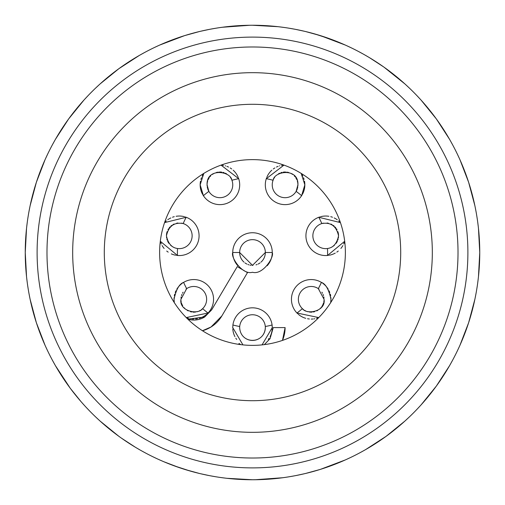 <?xml version="1.0" encoding="UTF-8"?>
<svg xmlns="http://www.w3.org/2000/svg" width="505" height="505" viewBox="0 0 505 505"><rect width="100%" height="100%" fill="white"/><g stroke="black" fill="none" stroke-linecap="round" stroke-linejoin="round"><path stroke-width="0.76" d="M254.987 479.737L249.508 479.731M246.371 479.668L245.796 479.649M226.107 478.21L226.556 478.267M222.819 477.806L223.576 477.9M260.024 479.624L252.5 479.75A227.25 227.25 0 0 1 25.25 252.5A227.25 227.25 0 0 1 252.5 25.25L278.103 26.696M236.978 479.22L229.586 478.588M222.547 477.768L221.783 477.667M215.957 476.796L209.91 475.723M209.442 475.634L200.239 473.658M199.488 473.482L184.824 469.442M184.42 469.315L179.812 467.813M184.42 35.691L159.687 45.065M184.824 35.558L199.488 31.518M200.245 31.342L209.436 29.366M209.916 29.277L215.957 28.204M221.771 27.339L222.471 27.245M230.431 26.323L236.51 25.812M244.975 25.376L250.013 25.263M55.487 365.759L70.189 388.168M70.365 388.402L81.021 401.626M81.223 401.854L84.872 405.938M85.901 407.055L89.271 410.609M93.191 414.555L94.233 415.577M99.296 420.343L99.737 420.747M118.814 436.269L100.129 421.101M146.564 453.547L147.548 454.064M152.567 456.596L156.986 458.704M158.368 459.335L163.38 461.545M163.658 461.665L179.534 467.718M26.538 228.329L25.25 252.5L26.538 276.671M26.632 277.554L27.257 282.63M28.053 288.065L28.223 289.131M43.373 341.437L43.531 341.803M46.435 348.311L46.757 348.993M49.522 354.693L50.374 356.366M52.564 360.519L55.045 364.989M83.899 100.129L68.648 118.927L55.487 139.241M55.045 140.011L52.564 144.48M50.014 149.341L49.522 150.307M31.039 201.533L30.95 201.924M29.473 208.893L29.328 209.632M28.223 215.869L27.927 217.724M27.257 222.37L26.632 227.446M158.879 45.431L154.24 47.59M150.029 49.667L148.356 50.519M97.699 86.128L97.149 86.645M92.585 91.039L91.26 92.364M87.984 95.729L84.499 99.472M100.129 83.899L118.927 68.648L139.235 55.487M140.005 55.045L144.48 52.564M148.621 50.38L150.307 49.528M156.007 46.75L156.683 46.435M163.184 43.537L163.557 43.38M201.527 31.039L201.88 30.963M208.887 29.473L209.651 29.328M215.869 28.223L217.674 27.933M222.364 27.257L249.735 25.269M30.13 205.661L36.373 182.273L45.065 159.687M45.431 158.879L47.59 154.24M49.66 150.036L50.519 148.356M53.498 142.77L53.865 142.113M57.418 135.946L57.627 135.593M86.128 97.705L86.658 97.13M91.033 92.585L92.327 91.291M95.729 87.984L99.479 84.493M45.065 345.313L36.373 322.727L30.13 299.339M29.946 298.474L28.968 293.449M28.173 288.828L27.882 286.973M27.005 280.698L26.916 279.947M26.165 272.87L26.127 272.466M26.127 232.546L26.159 232.193M26.91 225.06L27.011 224.283M27.876 218.034L28.166 216.216M28.968 211.557L29.946 206.539M99.472 420.507L95.729 417.016M92.371 413.747L91.039 412.415M86.645 407.851L86.134 407.301M53.865 362.899L53.486 362.205M50.519 356.644L49.686 355.009M47.59 350.76L45.431 346.127M244.654 479.617L252.5 479.75L226.897 478.304M225.388 478.128L220.527 477.49M214.985 476.632L213.596 476.392M206.798 475.11L206.173 474.978M198.705 473.292L198.377 473.21M190.492 471.127L174.156 465.818M166.555 462.87L166.24 462.744M159.214 459.72L158.633 459.455M152.371 456.501L151.09 455.87M146.122 453.313L141.823 450.978M140.491 450.226L135.757 447.474M135.498 447.316L121.276 438.037M121.036 437.867L118.927 436.352M268.357 25.806L274.777 26.342M289.043 28.204L295.09 29.277M295.835 29.423L304.786 31.348M305.512 31.518L320.176 35.558M320.58 35.691L345.313 45.065M320.58 469.309L345.313 459.935M320.176 469.442L305.512 473.482M304.755 473.658L295.564 475.634M295.084 475.723L289.043 476.796M283.229 477.661L282.529 477.755M274.568 478.677L268.49 479.188M449.513 139.241L436.352 118.927L421.101 100.129M420.501 99.472L417.016 95.729M413.178 91.803L412.415 91.039M369.408 57.627L369.067 57.425M362.893 53.865L362.237 53.498M356.644 50.519L354.971 49.667M350.76 47.59L346.127 45.431M478.462 276.671L479.75 252.5L478.462 228.329M478.368 227.446L477.743 222.37M476.947 216.935L476.777 215.869M461.627 163.563L461.469 163.197M458.565 156.689L458.243 156.007M455.478 150.307L454.626 148.634M452.436 144.48L449.955 140.011M421.101 404.871L436.352 386.072L449.513 365.759M449.955 364.989L452.436 360.519M454.986 355.659L455.478 354.693M473.961 303.467L474.05 303.076M475.527 296.107L475.672 295.368M476.777 289.131L477.073 287.276M477.743 282.63L478.368 277.554M346.121 459.569L350.76 457.41M354.971 455.333L356.644 454.481M407.301 418.872L407.851 418.355M412.415 413.961L413.74 412.635M417.016 409.271L420.501 405.528M404.871 421.101L386.072 436.352L365.765 449.513M364.995 449.955L360.519 452.436M356.378 454.62L354.693 455.472M348.993 458.25L348.317 458.565M341.816 461.463L341.443 461.62M303.473 473.961L303.12 474.037M296.113 475.527L295.349 475.672M289.131 476.777L287.326 477.067M282.636 477.743L255.265 479.731M474.87 299.339L468.627 322.727L459.935 345.313M459.569 346.121L457.41 350.76M455.34 354.965L454.481 356.644M451.502 362.23L451.135 362.887M447.581 369.054L447.373 369.408M418.872 407.295L418.342 407.87M413.967 412.415L412.673 413.709M409.271 417.016L405.521 420.507M459.935 159.687L468.627 182.273L474.87 205.661M475.053 206.526L476.032 211.551M476.827 216.172L477.118 218.027M477.995 224.302L478.084 225.053M478.835 232.13L478.873 232.534M478.873 272.454L478.841 272.807M478.09 279.94L477.989 280.717M477.124 286.966L476.834 288.784M476.032 293.443L475.053 298.461M383.964 67.133L404.871 83.899M405.528 84.493L409.271 87.984M412.629 91.254L413.961 92.585M418.355 97.149L418.866 97.699M451.135 142.101L451.514 142.795M454.481 148.356L455.314 149.991M457.41 154.24L459.569 158.873M279.612 26.872L284.473 27.51M290.015 28.368L291.404 28.608M298.202 29.89L298.827 30.022M306.295 31.708L306.623 31.79M314.508 33.873L330.844 39.182M338.445 42.13L338.76 42.256M345.786 45.28L346.367 45.545M352.629 48.499L353.91 49.13M358.878 51.687L363.177 54.022M364.509 54.774L369.243 57.526M369.502 57.684L383.724 66.963M252.5 479.75A227.25 227.25 0 0 0 479.75 252.5A227.25 227.25 0 0 0 252.5 25.25M252.677 479.75L255.315 479.731M274.316 478.702L275.193 478.614M278.444 478.267L279.549 478.134L278.444 478.267M282.181 477.806L281.424 477.9M266.577 479.314L265.699 479.365M252.5 37.105A215.395 215.395 0 0 1 467.895 252.5A215.395 215.395 0 0 1 252.5 467.895A215.395 215.395 0 0 1 37.105 252.5A215.395 215.395 0 0 1 252.5 37.105A215.395 215.395 0 0 1 467.895 252.5A215.395 215.395 0 0 1 252.5 467.895A215.395 215.395 0 0 1 37.105 252.5A215.395 215.395 0 0 1 252.5 37.105M252.5 432.324A179.824 179.824 0 0 1 72.676 252.5A179.824 179.824 0 0 1 252.5 72.676A179.824 179.824 0 0 1 432.324 252.5A179.824 179.824 0 0 1 252.5 432.324M252.5 400.705A148.205 148.205 0 0 0 400.705 252.5A148.205 148.205 0 0 0 252.5 104.295A148.205 148.205 0 0 0 104.295 252.5A148.205 148.205 0 0 0 252.5 400.705M252.5 345.376A92.876 92.876 0 0 1 159.624 252.5A92.876 92.876 0 0 1 252.5 159.624A92.876 92.876 0 0 1 345.376 252.5A92.876 92.876 0 0 1 252.5 345.376M232.742 327.139A19.758 19.758 0 0 0 232.742 327.594A19.758 19.758 0 0 0 232.742 328.004M232.799 329.14A19.758 19.758 0 0 0 233.013 330.876M233.076 331.236A19.758 19.758 0 0 0 233.985 334.499M234.099 334.802A19.758 19.758 0 0 0 234.913 336.601M235.81 338.173A19.758 19.758 0 0 0 236.7 339.461M268.3 339.461A19.758 19.758 0 0 0 269.19 338.173M270.087 336.601A19.758 19.758 0 0 0 270.901 334.802M271.015 334.499A19.758 19.758 0 0 0 271.924 331.236M271.987 330.876A19.758 19.758 0 0 0 272.201 329.14M272.258 328.004A19.758 19.758 0 0 0 272.088 324.993L272.258 327.594L262.07 344.883M174.105 297.615A19.758 19.758 0 0 0 174.307 302.621L174.029 299.32C176.131 289.498 179.325 283.854 183.612 282.383A75.093 75.093 0 0 0 186.673 288.626A12.846 12.846 0 0 0 186.503 288.74M186.806 317.803A19.758 19.758 0 0 0 188.466 318.346M190.177 318.75A19.758 19.758 0 0 0 191.073 318.895M191.95 318.996A19.758 19.758 0 0 0 193.768 319.078M195.612 318.996A19.758 19.758 0 0 0 197.461 318.737M199.286 318.301A19.758 19.758 0 0 0 206.69 314.287M207.334 313.706A19.758 19.758 0 0 0 207.902 313.15M183.466 282.472A19.758 19.758 0 0 0 182.898 282.832M182.191 283.318A19.758 19.758 0 0 0 181.175 284.113M181.112 284.163A19.758 19.758 0 0 0 178.89 286.341M178.555 286.733A19.758 19.758 0 0 0 178.038 287.389M177.798 287.717A19.758 19.758 0 0 0 176.807 289.22M175.955 290.811A19.758 19.758 0 0 0 175.254 292.471M174.711 294.169A19.758 19.758 0 0 0 174.332 295.892M164.561 222.617L186.187 217.27A19.758 19.758 0 0 1 177.47 255.467L160.306 241.27A19.758 19.758 0 0 0 160.609 242.223M160.666 242.394A19.758 19.758 0 0 0 161.31 243.991M162.099 245.537A19.758 19.758 0 0 0 164.125 248.46M166.713 251.029A19.758 19.758 0 0 0 168.197 252.14M171.34 253.882A19.758 19.758 0 0 0 174.073 254.848M174.402 254.937A19.758 19.758 0 0 0 175.715 255.227M176.586 255.366A19.758 19.758 0 0 0 177.299 255.454M186.01 217.207A19.758 19.758 0 0 0 185.278 216.961M184.445 216.714A19.758 19.758 0 0 0 183.113 216.405M183.037 216.386A19.758 19.758 0 0 0 179.78 216.033M179.42 216.033A19.758 19.758 0 0 0 176.106 216.291M174.275 216.677A19.758 19.758 0 0 0 172.508 217.232M170.816 217.939A19.758 19.758 0 0 0 169.213 218.791M168.708 219.101A19.758 19.758 0 0 0 167.723 219.77M166.353 220.855A19.758 19.758 0 0 0 165.091 222.055M200.504 181.156A19.758 19.758 0 0 0 200.226 186.49M200.239 186.635A19.758 19.758 0 0 0 200.485 188.416M200.523 188.636A19.758 19.758 0 0 0 200.826 189.943M200.876 190.12A19.758 19.758 0 0 0 201.924 193.011M201.968 193.099A19.758 19.758 0 0 0 202.537 194.248M202.966 194.993A19.758 19.758 0 0 0 203.307 195.549M238.638 178.505A19.758 19.758 0 0 0 238.366 177.766M238.038 176.965A19.758 19.758 0 0 0 235.652 172.887M235.456 172.628A19.758 19.758 0 0 0 233.152 170.166M231.707 168.986A19.758 19.758 0 0 0 230.16 167.944M228.55 167.067A19.758 19.758 0 0 0 226.884 166.353M225.678 165.943A19.758 19.758 0 0 0 225.192 165.798M223.481 165.406A19.758 19.758 0 0 0 221.758 165.173M221.038 165.116L238.695 178.688A19.758 19.758 0 0 1 203.395 195.688L200.157 184.843L203.799 173.417A19.758 19.758 0 0 0 202.215 176.075M201.501 177.691A19.758 19.758 0 0 0 200.927 179.389M301.693 195.549A19.758 19.758 0 0 0 302.034 194.993M302.463 194.248A19.758 19.758 0 0 0 303.038 193.099M303.076 193.017A19.758 19.758 0 0 0 304.124 190.12M304.174 189.943A19.758 19.758 0 0 0 304.471 188.643M304.515 188.416A19.758 19.758 0 0 0 304.761 186.635M304.774 186.478A19.758 19.758 0 0 0 304.496 181.156M304.073 179.389A19.758 19.758 0 0 0 303.499 177.691M302.785 176.075A19.758 19.758 0 0 0 301.201 173.417L304.843 184.843L301.605 195.688A75.093 75.093 0 0 0 296.132 191.389A12.846 12.846 0 0 0 296.183 191.3M283.242 165.173A19.758 19.758 0 0 0 281.519 165.406M279.808 165.804A19.758 19.758 0 0 0 279.442 165.905M278.11 166.353A19.758 19.758 0 0 0 276.45 167.067M274.834 167.944A19.758 19.758 0 0 0 273.293 168.986M271.848 170.166A19.758 19.758 0 0 0 269.55 172.628M269.348 172.887A19.758 19.758 0 0 0 266.962 176.965M266.634 177.766A19.758 19.758 0 0 0 266.362 178.505M327.701 255.454A19.758 19.758 0 0 0 328.42 255.366M329.292 255.227A19.758 19.758 0 0 0 330.605 254.937M330.933 254.848A19.758 19.758 0 0 0 333.66 253.882M334.108 253.674A19.758 19.758 0 0 0 335.244 253.1M336.797 252.147A19.758 19.758 0 0 0 338.281 251.035M340.869 248.466A19.758 19.758 0 0 0 341.954 247.04M342.074 246.869A19.758 19.758 0 0 0 342.895 245.544M343.684 243.991A19.758 19.758 0 0 0 344.694 241.27L327.53 255.467A75.093 75.093 0 0 0 327.486 248.511A12.846 12.846 0 0 0 327.688 248.479M339.909 222.048A19.758 19.758 0 0 0 338.647 220.855M337.271 219.77A19.758 19.758 0 0 0 336.248 219.075M335.781 218.791A19.758 19.758 0 0 0 334.184 217.939M332.492 217.232A19.758 19.758 0 0 0 330.718 216.677M328.894 216.285A19.758 19.758 0 0 0 325.58 216.033M325.214 216.039A19.758 19.758 0 0 0 320.555 216.714M319.716 216.961A19.758 19.758 0 0 0 318.99 217.207M297.098 313.15A19.758 19.758 0 0 0 297.666 313.706M298.31 314.287A19.758 19.758 0 0 0 305.714 318.301M307.539 318.737A19.758 19.758 0 0 0 309.388 318.996M311.231 319.078A19.758 19.758 0 0 0 313.05 318.996M313.965 318.889A19.758 19.758 0 0 0 314.817 318.75M316.534 318.346A19.758 19.758 0 0 0 318.194 317.803M318.952 289.068A12.846 12.846 0 0 0 318.327 288.626A75.093 75.093 0 0 0 321.388 282.383C325.674 283.854 328.869 289.498 330.971 299.32L330.693 302.621A19.758 19.758 0 0 0 330.895 297.615M330.668 295.892A19.758 19.758 0 0 0 330.289 294.169M329.746 292.464A19.758 19.758 0 0 0 329.045 290.811M328.193 289.214A19.758 19.758 0 0 0 327.202 287.717M326.962 287.389A19.758 19.758 0 0 0 326.445 286.733M326.11 286.341A19.758 19.758 0 0 0 324.961 285.129M324.898 285.066A19.758 19.758 0 0 0 323.894 284.17M323.825 284.107A19.758 19.758 0 0 0 322.809 283.318M322.095 282.832A19.758 19.758 0 0 0 321.534 282.472M242.312 260.321A12.846 12.846 0 0 1 239.654 252.5L232.742 252.5A19.758 19.758 0 0 0 235.646 262.815M235.803 263.067A19.758 19.758 0 0 0 236.712 264.386M236.914 264.652A19.758 19.758 0 0 0 237.842 265.756M267.151 265.756A19.758 19.758 0 0 0 268.079 264.652M268.288 264.386A19.758 19.758 0 0 0 269.197 263.067M269.354 262.821A19.758 19.758 0 0 0 272.258 252.5L265.346 252.5A12.846 12.846 0 0 1 262.695 260.315M285.104 327.594L282.478 340.408A32.604 32.604 0 0 0 285.104 327.594L273.249 327.594L270.08 338.609A20.749 20.749 0 0 1 269.998 338.741L270.08 338.609M187.879 319.204A20.749 20.749 0 0 0 204.765 316.925L211.645 309.887L237.268 266.589L247.475 272.631L221.853 315.928A32.604 32.604 0 0 1 211.039 326.988L202.461 330.743A32.604 32.604 0 0 0 210.913 327.063A32.604 32.604 0 0 0 210.939 327.051M262.985 335.011A12.846 12.846 0 0 0 252.5 314.748A12.846 12.846 0 0 0 239.692 326.621M239.692 326.628A12.846 12.846 0 0 0 239.654 327.594C240.595 344.606 264.405 344.606 265.346 327.594L265.295 326.495A75.093 75.093 0 0 0 272.088 324.993A19.758 19.758 0 0 0 232.912 324.993L232.742 327.594L242.93 344.883M242.848 336.065A12.846 12.846 0 0 0 262.152 336.065M186.389 288.822A12.846 12.846 0 0 0 186.048 289.068M183.119 292.174A12.846 12.846 0 0 0 182.469 293.26M181.914 294.428A12.846 12.846 0 0 0 181.484 295.64M181.181 296.883A12.846 12.846 0 0 0 181.005 298.133M181.005 300.544A12.846 12.846 0 0 0 181.175 301.725M181.44 302.842A12.846 12.846 0 0 0 181.56 303.234M181.787 303.89A12.846 12.846 0 0 0 182.715 305.822M183.94 307.564A12.846 12.846 0 0 0 184.338 308.018M184.653 308.347A12.846 12.846 0 0 0 185.436 309.079M187.216 310.354A12.846 12.846 0 0 0 188.207 310.884M190.435 311.718A12.846 12.846 0 0 0 191.66 311.983M192.948 312.134A12.846 12.846 0 0 0 195.605 312.033M196.918 311.774A12.846 12.846 0 0 0 198.187 311.389M199.374 310.884A12.846 12.846 0 0 0 200.453 310.304M201.375 309.685A12.846 12.846 0 0 0 202.461 308.795M202.492 308.77A12.846 12.846 0 0 0 199.854 287.995A12.846 12.846 0 0 0 186.673 288.626L180.948 299.32C178.839 311.162 197.998 315.284 202.631 308.637A75.093 75.093 0 0 0 208.035 313.012L186.238 317.582M176.744 248.378A12.846 12.846 0 0 0 192.134 235.791A12.846 12.846 0 0 0 182.999 223.494M182.854 223.45A12.846 12.846 0 0 0 182.425 223.336M181.926 223.216A12.846 12.846 0 0 0 181.548 223.147M177.93 223.021A12.846 12.846 0 0 0 176.63 223.223M174.092 224.043A12.846 12.846 0 0 0 172.918 224.637M171.833 225.331A12.846 12.846 0 0 0 170.848 226.114M169.97 226.953A12.846 12.846 0 0 0 169.207 227.831M168.556 228.74A12.846 12.846 0 0 0 168.001 229.674M167.142 231.631A12.846 12.846 0 0 0 166.839 232.641M166.789 232.849A12.846 12.846 0 0 0 166.448 235.791C168.051 243.505 171.744 247.74 177.514 248.511A75.093 75.093 0 0 0 177.47 255.467M166.492 236.851A12.846 12.846 0 0 0 166.625 237.924M166.858 239.016A12.846 12.846 0 0 0 167.193 240.115M167.647 241.213A12.846 12.846 0 0 0 168.032 241.977M168.26 242.368A12.846 12.846 0 0 0 168.904 243.341M170.614 245.266A12.846 12.846 0 0 0 171.618 246.093M172.691 246.806A12.846 12.846 0 0 0 173.796 247.399M208.817 191.307A12.846 12.846 0 0 0 232.761 184.843A12.846 12.846 0 0 0 231.719 179.774M231.656 179.635A12.846 12.846 0 0 0 231.429 179.142M230.993 178.334A12.846 12.846 0 0 0 230.406 177.425M226.6 173.878A12.846 12.846 0 0 0 225.306 173.183M224.195 172.729A12.846 12.846 0 0 0 222.976 172.369M221.764 172.136A12.846 12.846 0 0 0 221.07 172.053M220.584 172.016A12.846 12.846 0 0 0 219.435 172.009M218.324 172.098A12.846 12.846 0 0 0 217.92 172.155M217.245 172.281A12.846 12.846 0 0 0 216.209 172.546M214.227 173.329A12.846 12.846 0 0 0 213.299 173.84M213.022 174.01A12.846 12.846 0 0 0 212.409 174.427M210.749 175.847A12.846 12.846 0 0 0 209.998 176.687M209.304 177.615A12.846 12.846 0 0 0 208.767 178.467M208.679 178.631A12.846 12.846 0 0 0 208.136 179.736M207.688 180.923A12.846 12.846 0 0 0 207.119 185.947M207.246 186.926A12.846 12.846 0 0 0 207.416 187.791M207.618 188.542A12.846 12.846 0 0 0 207.833 189.186M207.946 189.495A12.846 12.846 0 0 0 208.287 190.297M208.489 190.707A12.846 12.846 0 0 0 208.792 191.269M297.881 185.935A12.846 12.846 0 0 0 297.312 180.935M296.871 179.742A12.846 12.846 0 0 0 296.328 178.644M296.227 178.461A12.846 12.846 0 0 0 295.703 177.627M295.008 176.7A12.846 12.846 0 0 0 294.264 175.86M292.603 174.433A12.846 12.846 0 0 0 291.991 174.017M291.72 173.846A12.846 12.846 0 0 0 290.792 173.341M288.816 172.559A12.846 12.846 0 0 0 287.781 172.287M287.111 172.161A12.846 12.846 0 0 0 286.707 172.104M285.596 172.009A12.846 12.846 0 0 0 284.454 172.016M283.993 172.047A12.846 12.846 0 0 0 283.273 172.129M282.068 172.357A12.846 12.846 0 0 0 280.856 172.716M279.675 173.196A12.846 12.846 0 0 0 278.451 173.846M274.619 177.4A12.846 12.846 0 0 0 274.019 178.309M273.577 179.13A12.846 12.846 0 0 0 273.344 179.622M273.281 179.767A12.846 12.846 0 0 0 281.689 197.234A12.846 12.846 0 0 0 296.132 191.389L297.925 184.843C298.739 167.565 274.348 170.848 273.072 180.285A75.093 75.093 0 0 0 266.305 178.688L283.962 165.116M296.208 191.262A12.846 12.846 0 0 0 296.517 190.694M296.732 190.259A12.846 12.846 0 0 0 297.388 188.516M297.59 187.772A12.846 12.846 0 0 0 297.761 186.913M321.994 223.494A12.846 12.846 0 0 0 312.866 235.791A12.846 12.846 0 0 0 327.486 248.511C333.256 247.74 336.949 243.498 338.552 235.791A12.846 12.846 0 0 0 337.858 231.631M337.005 229.674A12.846 12.846 0 0 0 336.45 228.746M335.793 227.837A12.846 12.846 0 0 0 335.03 226.953M334.159 226.114A12.846 12.846 0 0 0 333.174 225.337M332.082 224.637A12.846 12.846 0 0 0 330.908 224.043M328.37 223.223A12.846 12.846 0 0 0 327.07 223.021M323.452 223.147A12.846 12.846 0 0 0 323.067 223.223M322.575 223.336A12.846 12.846 0 0 0 322.146 223.45M327.84 248.46A12.846 12.846 0 0 0 328.256 248.378M331.204 247.399A12.846 12.846 0 0 0 332.309 246.806M333.382 246.093A12.846 12.846 0 0 0 334.386 245.266M336.096 243.341A12.846 12.846 0 0 0 336.74 242.368M336.999 241.914A12.846 12.846 0 0 0 337.353 241.213M337.807 240.115A12.846 12.846 0 0 0 338.142 239.016M338.375 237.924A12.846 12.846 0 0 0 338.508 236.851M323.995 298.114A12.846 12.846 0 0 0 323.819 296.883M323.516 295.64A12.846 12.846 0 0 0 323.086 294.421M322.531 293.26A12.846 12.846 0 0 0 321.881 292.168M318.762 317.582L296.965 313.012A75.093 75.093 0 0 0 302.369 308.637C307.002 315.284 326.167 311.162 324.052 299.32L318.327 288.626A12.846 12.846 0 0 0 298.367 299.32A12.846 12.846 0 0 0 302.508 308.77M302.533 308.789A12.846 12.846 0 0 0 303.625 309.685M304.547 310.304A12.846 12.846 0 0 0 305.626 310.884M306.813 311.389A12.846 12.846 0 0 0 308.082 311.774M309.395 312.033A12.846 12.846 0 0 0 312.052 312.134M313.34 311.983A12.846 12.846 0 0 0 314.565 311.718M316.793 310.884A12.846 12.846 0 0 0 317.784 310.354M319.564 309.073A12.846 12.846 0 0 0 320.347 308.347M320.694 307.981A12.846 12.846 0 0 0 321.06 307.564M321.71 306.712A12.846 12.846 0 0 0 321.969 306.333M322.285 305.822A12.846 12.846 0 0 0 323.56 302.836M323.825 301.725A12.846 12.846 0 0 0 323.995 300.551M242.35 260.372A12.846 12.846 0 0 0 243.126 261.281M243.183 261.344A12.846 12.846 0 0 0 244.01 262.139M244.969 262.909A12.846 12.846 0 0 0 246.977 264.096M247.987 264.525A12.846 12.846 0 0 0 248.99 264.854M249.994 265.1A12.846 12.846 0 0 0 251.004 265.258M252.008 265.333A12.846 12.846 0 0 0 252.999 265.333M256.016 264.854A12.846 12.846 0 0 0 257.02 264.525M258.03 264.096A12.846 12.846 0 0 0 260.037 262.903M260.99 262.133A12.846 12.846 0 0 0 262.632 260.397M232.912 324.993A75.093 75.093 0 0 0 239.705 326.495L239.654 327.594M238.695 178.688A75.093 75.093 0 0 0 231.928 180.285C230.747 170.924 206.255 167.496 207.075 184.843L208.868 191.389A75.093 75.093 0 0 0 203.395 195.688M186.187 217.27A75.093 75.093 0 0 0 183.208 223.557C174.225 222.011 168.638 226.089 166.448 235.791M338.552 235.791C336.368 226.089 330.781 222.011 321.792 223.557A75.093 75.093 0 0 0 318.813 217.27L340.439 222.617M208.035 313.012A19.758 19.758 0 0 0 183.612 282.383M266.305 178.688A19.758 19.758 0 0 0 301.605 195.688M318.813 217.27A19.758 19.758 0 0 0 327.53 255.467M321.388 282.383A19.758 19.758 0 0 0 296.965 313.012M239.654 252.5A12.846 12.846 0 0 1 252.5 239.654A12.846 12.846 0 0 1 265.346 252.5L252.506 265.346L239.654 252.5M272.258 252.5A19.758 19.758 0 0 0 252.5 232.742A19.758 19.758 0 0 0 232.742 252.5C230.495 256.969 242.286 275.358 252.5 272.258C262.714 275.358 274.505 256.969 272.258 252.5M187.873 319.204L204.765 316.925M211.039 326.988L221.853 315.928M238.474 344.309L239.162 343.488L240.645 344.618M264.355 344.618L269.998 338.741M252.5 46.984A205.516 205.516 0 0 1 458.016 252.5A205.516 205.516 0 0 1 252.5 458.016A205.516 205.516 0 0 1 46.984 252.5A205.516 205.516 0 0 1 252.5 46.984"/></g></svg>

